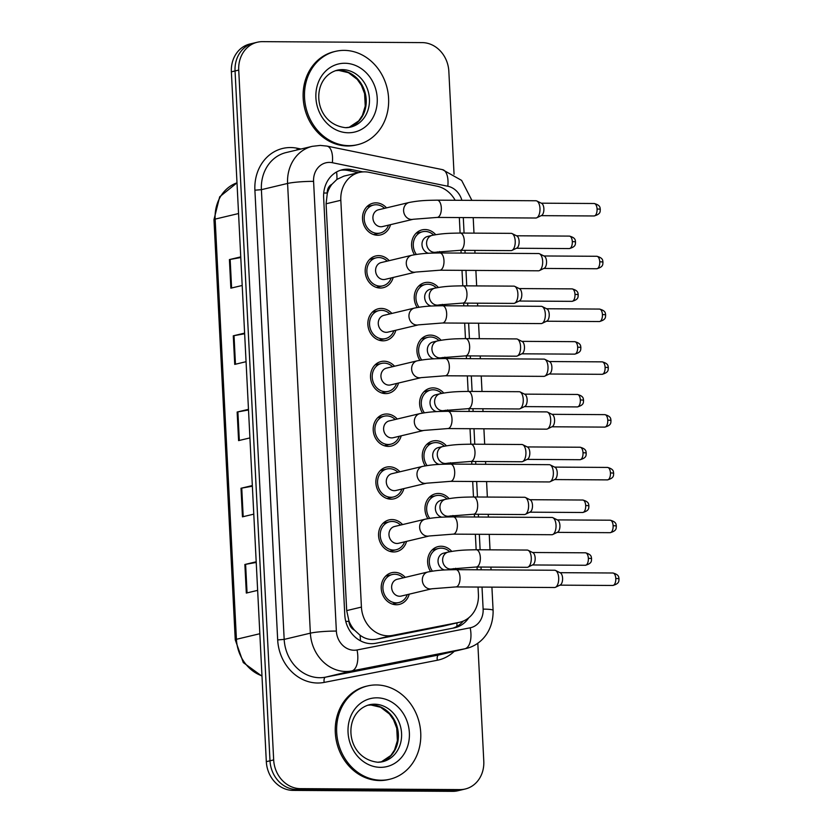 <?xml version="1.0" encoding="UTF-8"?>
<svg xmlns="http://www.w3.org/2000/svg" width="833" height="833" viewBox="0 0 833 833"><rect width="100%" height="100%" fill="white"/><g stroke="black" fill="none" stroke-linecap="round" stroke-linejoin="round"><path stroke-width="1.25" d="M417.177 307.523A16.306 14.192 -103.4 0 1 424.788 282.658A16.306 14.192 -103.4 0 1 427.735 282.325A16.306 14.192 -103.4 0 1 438.397 287.468M442.208 304.357A16.306 14.192 -103.4 0 1 441.75 305.732M419.853 360.304A16.306 14.192 -103.4 0 1 427.464 335.439A16.306 14.192 -103.4 0 1 430.411 335.105A16.306 14.192 -103.4 0 1 441.063 340.249M444.884 357.138A16.306 14.192 -103.4 0 1 444.426 358.513M422.529 413.085A16.306 14.192 -103.4 0 1 430.13 388.23A16.306 14.192 -103.4 0 1 433.087 387.886A16.306 14.192 -103.4 0 1 443.739 393.041M447.55 409.919A16.306 14.192 -103.4 0 1 447.092 411.304M425.205 465.876A16.306 14.192 -103.4 0 1 432.806 441.011A16.306 14.192 -103.4 0 1 435.763 440.678A16.306 14.192 -103.4 0 1 446.415 445.822M450.226 462.711A16.306 14.192 -103.4 0 1 449.768 464.085M427.881 518.657A16.306 14.192 -103.4 0 1 435.482 493.802A16.306 14.192 -103.4 0 1 438.439 493.459A16.306 14.192 -103.4 0 1 449.091 498.613M452.902 515.492A16.306 14.192 -103.4 0 1 452.444 516.866M430.546 571.448A16.306 14.192 -103.4 0 1 438.158 546.583A16.306 14.192 -103.4 0 1 441.105 546.25A16.306 14.192 -103.4 0 1 451.767 551.394M455.578 568.283A16.306 14.192 -103.4 0 1 455.12 569.657M414.511 254.731A16.306 14.192 -103.4 0 1 422.112 229.866A16.306 14.192 -103.4 0 1 425.069 229.533A16.306 14.192 -103.4 0 1 435.721 234.687M439.532 251.566A16.306 14.192 -103.4 0 1 439.074 252.94M393.197 277.451A16.306 14.192 -103.4 0 1 383.253 287.697A16.306 14.192 -103.4 0 1 380.306 288.041A16.306 14.192 -103.4 0 1 365.364 273.453A16.306 14.192 -103.4 0 1 375.714 255.981A16.306 14.192 -103.4 0 1 378.661 255.637A16.306 14.192 -103.4 0 1 389.198 260.656M395.862 330.232A16.306 14.192 -103.4 0 1 385.929 340.489A16.306 14.192 -103.4 0 1 382.982 340.822A16.306 14.192 -103.4 0 1 368.03 326.234A16.306 14.192 -103.4 0 1 378.38 308.762A16.306 14.192 -103.4 0 1 381.337 308.429A16.306 14.192 -103.4 0 1 391.874 313.437M398.538 383.024A16.306 14.192 -103.4 0 1 388.605 393.27A16.306 14.192 -103.4 0 1 385.648 393.603A16.306 14.192 -103.4 0 1 370.706 379.015A16.306 14.192 -103.4 0 1 381.056 361.553A16.306 14.192 -103.4 0 1 384.013 361.21A16.306 14.192 -103.4 0 1 394.55 366.228M401.214 435.805A16.306 14.192 -103.4 0 1 391.281 446.061A16.306 14.192 -103.4 0 1 388.324 446.394A16.306 14.192 -103.4 0 1 373.382 431.806A16.306 14.192 -103.4 0 1 383.732 414.334A16.306 14.192 -103.4 0 1 386.689 414.001A16.306 14.192 -103.4 0 1 397.216 419.009M403.89 488.596A16.306 14.192 -103.4 0 1 393.957 498.842A16.306 14.192 -103.4 0 1 391 499.175A16.306 14.192 -103.4 0 1 376.058 484.587A16.306 14.192 -103.4 0 1 386.408 467.115A16.306 14.192 -103.4 0 1 389.355 466.782A16.306 14.192 -103.4 0 1 399.892 471.801M406.566 541.377A16.306 14.192 -103.4 0 1 396.623 551.623A16.306 14.192 -103.4 0 1 393.676 551.967A16.306 14.192 -103.4 0 1 378.734 537.379A16.306 14.192 -103.4 0 1 389.084 519.907A16.306 14.192 -103.4 0 1 392.031 519.563A16.306 14.192 -103.4 0 1 402.568 524.582M409.242 594.158A16.306 14.192 -103.4 0 1 399.299 604.414A16.306 14.192 -103.4 0 1 396.352 604.748A16.306 14.192 -103.4 0 1 381.399 590.16A16.306 14.192 -103.4 0 1 391.76 572.688A16.306 14.192 -103.4 0 1 394.707 572.354A16.306 14.192 -103.4 0 1 405.244 577.363M390.521 224.671A16.306 14.192 -103.4 0 1 380.587 234.916A16.306 14.192 -103.4 0 1 377.63 235.25A16.306 14.192 -103.4 0 1 362.688 220.662A16.306 14.192 -103.4 0 1 373.038 203.19A16.306 14.192 -103.4 0 1 375.985 202.856A16.306 14.192 -103.4 0 1 386.522 207.875M455.151 200.274A28.77 25.042 76.6 0 0 436.909 186.155L368.988 172.306A28.77 25.042 76.6 0 0 364.583 171.848A28.77 25.042 76.6 0 0 359.377 172.441A28.77 25.042 76.6 0 0 340.822 200.284L361.428 607.09A28.77 25.042 76.6 0 0 392.447 635.423L459.004 622.386A28.77 25.042 76.6 0 0 459.858 622.199A28.77 25.042 76.6 0 0 478.413 594.356L478.048 587.057M354.525 630.175A28.77 25.042 -103.4 0 1 348.933 620.866L348.954 621.366A9.59 8.351 76.6 0 0 354.525 630.175L360.023 635.204C365.073 638.942 370.591 640.275 376.599 639.192L443.156 626.156L459.858 622.199M359.377 172.441L343.914 176.117L336.938 179.397L331.94 184.28A9.59 8.351 76.6 0 0 327.254 193.027A28.77 2.947 177.1 0 0 323.745 193.037M327.254 193.027L327.286 193.527A28.77 25.042 -103.4 0 1 331.94 184.28M327.286 193.527L326.088 203.783L346.695 610.599L348.933 620.866M477.174 569.782L477.028 567.023M476.153 549.759L475.372 534.265M474.498 517.001L474.352 514.242M473.477 496.978L472.696 481.484M471.822 464.22L471.686 461.461M470.812 444.187L470.02 428.703M469.146 411.429L469.01 408.67M468.136 391.406L467.344 375.912M466.47 358.648L466.334 355.889M465.46 338.614L464.679 323.131M463.804 305.857L463.658 303.097M462.784 285.834L462.003 270.34M461.128 253.076L460.982 250.317M460.108 233.053L459.327 217.559M477.809 643.159L483.786 761.164A28.77 25.042 -103.4 0 1 465.231 789.007A28.77 25.042 -103.4 0 1 460.024 789.601L300.338 788.643L296.663 789.517A28.77 25.042 -103.4 0 1 269.996 760.789L235.052 70.961A28.77 25.042 -103.4 0 1 253.607 43.118A28.77 25.042 -103.4 0 0 235.052 70.961L269.996 760.789A28.77 25.042 -103.4 0 0 296.663 789.517L456.349 790.475L296.663 789.517L292.987 790.392A28.77 25.042 -103.4 0 1 266.321 761.664L231.376 71.836A28.77 25.042 -103.4 0 1 249.931 43.993L257.282 42.244A28.77 25.042 -103.4 0 1 262.489 41.65L422.185 42.608A28.77 25.042 -103.4 0 1 448.841 71.336L454.058 174.243M465.231 789.007L461.555 789.882A28.77 25.042 -103.4 0 1 456.349 790.475A28.77 25.042 -103.4 0 0 461.555 789.882L457.879 790.756A28.77 25.042 -103.4 0 1 452.673 791.35L292.987 790.392M256.231 562.442L245.61 564.337A7.674 0.781 177.1 0 0 244.871 564.482L246.318 593.065L257.647 590.368M256.2 561.786L244.871 564.482M252.368 486.212L241.747 488.107A7.674 0.781 177.1 0 0 241.008 488.263L242.455 516.845L253.784 514.148M252.337 485.566L241.008 488.263M240.779 257.543L230.158 259.438A7.674 0.781 177.1 0 0 229.419 259.584L230.866 288.166L242.195 285.48M240.747 256.887L229.419 259.584M244.642 333.762L234.021 335.657A7.674 0.781 177.1 0 0 233.282 335.814L234.729 364.396L246.058 361.699M244.61 333.117L233.282 335.814M248.505 409.992L237.884 411.887A7.674 0.781 177.1 0 0 237.145 412.033L238.592 440.615L249.921 437.919M248.473 409.336L237.145 412.033M362.896 171.9L351.818 169.64A28.77 25.042 76.6 0 0 347.413 169.182A28.77 25.042 76.6 0 0 342.207 169.776A28.77 25.042 76.6 0 0 323.641 197.619L344.789 614.931A28.77 25.042 76.6 0 0 375.808 643.263L454.006 627.947A28.77 25.042 76.6 0 0 454.86 627.759A28.77 25.042 76.6 0 0 468.781 617.763M340.385 170.296A28.77 25.042 -103.4 0 1 343.737 170.057A28.77 25.042 -103.4 0 1 348.142 170.515L358.544 172.639M300.338 788.643A28.77 25.042 -103.4 0 1 273.672 759.915L238.727 70.087A28.77 25.042 -103.4 0 1 257.282 42.244M463.283 621.085A28.77 25.042 -103.4 0 1 452.819 628.176M413.178 219.277L382.482 226.576A8.632 7.507 -103.4 0 1 380.92 226.753A8.632 7.507 -103.4 0 1 373.007 219.027A8.632 7.507 -103.4 0 1 378.484 209.781L409.18 202.481A8.632 7.507 -103.4 0 0 403.651 211.374A8.632 7.507 -103.4 0 0 411.606 219.454A8.632 7.507 -103.4 0 0 413.178 219.277L437.127 217.423L535.796 218.017A8.632 4.155 90.3 0 0 536.275 217.954A8.632 4.155 90.3 0 0 536.744 217.788A8.632 4.155 90.3 0 0 539.982 208.396A8.632 4.155 90.3 0 0 536.848 200.992A8.632 4.155 90.3 0 0 535.9 200.753L437.231 200.159A8.632 4.155 90.3 0 1 441.313 207.813A8.632 4.155 90.3 0 1 441.334 208.354A8.632 4.155 90.3 0 1 437.127 217.423M388.553 225.129A14.39 12.516 -103.4 0 1 380.14 233.053A14.39 12.516 -103.4 0 1 377.536 233.344A14.39 12.516 -103.4 0 1 364.344 220.474A14.39 12.516 -103.4 0 1 373.486 205.064A14.39 12.516 -103.4 0 1 376.089 204.762A14.39 12.516 -103.4 0 1 384.554 208.344M536.848 200.992L541.617 203.346A6.237 2.999 90.3 0 1 543.876 208.708A6.237 2.999 90.3 0 1 541.544 215.487L536.744 217.788M428.547 253.274A8.632 7.507 -103.4 0 1 421.998 244.892A8.632 7.507 -103.4 0 1 427.568 236.457L432.16 235.364A8.632 7.507 -103.4 0 0 426.631 244.256A8.632 7.507 -103.4 0 0 434.587 252.337A8.632 7.507 -103.4 0 0 436.148 252.16L460.097 250.317L511.035 250.618A8.632 4.155 90.3 0 0 511.524 250.556A8.632 4.155 90.3 0 0 511.983 250.389A8.632 4.155 90.3 0 0 515.242 242.007A8.632 4.155 90.3 0 0 512.087 233.584A8.632 4.155 90.3 0 0 511.139 233.355L460.201 233.053A8.632 4.155 90.3 0 1 464.304 241.237A8.632 4.155 90.3 0 1 460.587 250.254A8.632 4.155 90.3 0 1 460.097 250.317M416.375 254.44A14.39 12.516 -103.4 0 1 422.56 231.741A14.39 12.516 -103.4 0 1 425.163 231.439A14.39 12.516 -103.4 0 1 433.66 235.041M512.087 233.584L516.856 235.947A6.237 2.999 90.3 0 1 519.115 241.31A6.237 2.999 90.3 0 1 516.783 248.088L511.983 250.389M437.606 251.868A14.39 12.516 -103.4 0 1 437.158 252.961M415.844 272.058L385.158 279.367A8.632 7.507 -103.4 0 1 383.596 279.544A8.632 7.507 -103.4 0 1 375.683 271.818A8.632 7.507 -103.4 0 1 381.16 262.572L411.856 255.262A8.632 7.507 -103.4 0 0 406.327 264.155A8.632 7.507 -103.4 0 0 414.282 272.235A8.632 7.507 -103.4 0 0 415.844 272.058L439.793 270.215L538.472 270.798A8.632 4.155 90.3 0 0 538.951 270.746A8.632 4.155 90.3 0 0 539.42 270.579A8.632 4.155 90.3 0 0 542.658 261.187A8.632 4.155 90.3 0 0 539.524 253.773A8.632 4.155 90.3 0 0 538.576 253.534L439.897 252.951A8.632 4.155 90.3 0 1 443.979 260.594A8.632 4.155 90.3 0 1 443.999 261.135A8.632 4.155 90.3 0 1 439.793 270.215M391.229 277.92A14.39 12.516 -103.4 0 1 382.816 285.834A14.39 12.516 -103.4 0 1 380.212 286.136A14.39 12.516 -103.4 0 1 367.02 273.255A14.39 12.516 -103.4 0 1 376.152 257.845A14.39 12.516 -103.4 0 1 378.765 257.543A14.39 12.516 -103.4 0 1 387.23 261.125M539.524 253.773L544.282 256.137A6.237 2.999 90.3 0 1 546.552 261.489A6.237 2.999 90.3 0 1 544.209 268.268L539.42 270.579M418.52 324.849L387.834 332.148A8.632 7.507 -103.4 0 1 386.273 332.325A8.632 7.507 -103.4 0 1 378.359 324.599A8.632 7.507 -103.4 0 1 383.836 315.353L414.532 308.054A8.632 7.507 -103.4 0 0 409.003 316.946A8.632 7.507 -103.4 0 0 416.958 325.026A8.632 7.507 -103.4 0 0 418.52 324.849L442.469 322.996L541.138 323.589A8.632 4.155 90.3 0 0 541.627 323.527A8.632 4.155 90.3 0 0 542.096 323.36A8.632 4.155 90.3 0 0 545.323 313.968A8.632 4.155 90.3 0 0 542.2 306.554A8.632 4.155 90.3 0 0 541.242 306.325L442.573 305.732A8.632 4.155 90.3 0 1 446.655 313.385A8.632 4.155 90.3 0 1 446.675 313.916A8.632 4.155 90.3 0 1 442.469 322.996M393.905 330.701A14.39 12.516 -103.4 0 1 385.492 338.625A14.39 12.516 -103.4 0 1 382.878 338.916A14.39 12.516 -103.4 0 1 369.696 326.047A14.39 12.516 -103.4 0 1 378.828 310.626A14.39 12.516 -103.4 0 1 381.431 310.334A14.39 12.516 -103.4 0 1 389.906 313.906M542.2 306.554L546.958 308.918A6.237 2.999 90.3 0 1 549.218 314.27A6.237 2.999 90.3 0 1 546.885 321.059L542.096 323.36M421.196 377.63L390.51 384.929A8.632 7.507 -103.4 0 1 388.938 385.106A8.632 7.507 -103.4 0 1 381.035 377.391A8.632 7.507 -103.4 0 1 386.512 368.134L417.198 360.835A8.632 7.507 -103.4 0 0 411.679 369.727A8.632 7.507 -103.4 0 0 419.634 377.807A8.632 7.507 -103.4 0 0 421.196 377.63L445.145 375.777L543.814 376.37A8.632 4.155 90.3 0 0 544.303 376.318A8.632 4.155 90.3 0 0 544.772 376.152A8.632 4.155 90.3 0 0 547.999 366.759A8.632 4.155 90.3 0 0 544.865 359.346A8.632 4.155 90.3 0 0 543.918 359.106L445.249 358.523A8.632 4.155 90.3 0 1 449.331 366.166A8.632 4.155 90.3 0 1 449.351 366.707A8.632 4.155 90.3 0 1 445.145 375.777M396.57 383.492A14.39 12.516 -103.4 0 1 388.157 391.406A14.39 12.516 -103.4 0 1 385.554 391.697A14.39 12.516 -103.4 0 1 372.372 378.828A14.39 12.516 -103.4 0 1 381.504 363.417A14.39 12.516 -103.4 0 1 384.107 363.115A14.39 12.516 -103.4 0 1 392.582 366.697M544.865 359.346L549.634 361.709A6.237 2.999 90.3 0 1 551.894 367.061A6.237 2.999 90.3 0 1 549.561 373.84L544.772 376.152M423.872 430.422L393.176 437.721A8.632 7.507 -103.4 0 1 391.614 437.898A8.632 7.507 -103.4 0 1 383.701 430.172A8.632 7.507 -103.4 0 1 389.188 420.925L419.874 413.626A8.632 7.507 -103.4 0 0 414.355 422.518A8.632 7.507 -103.4 0 0 422.31 430.599A8.632 7.507 -103.4 0 0 423.872 430.422L447.821 428.568L546.49 429.162A8.632 4.155 90.3 0 0 546.979 429.099A8.632 4.155 90.3 0 0 547.448 428.933A8.632 4.155 90.3 0 0 550.675 419.54A8.632 4.155 90.3 0 0 547.541 412.127A8.632 4.155 90.3 0 0 546.594 411.898L447.925 411.304A8.632 4.155 90.3 0 1 452.007 418.947A8.632 4.155 90.3 0 1 452.027 419.488A8.632 4.155 90.3 0 1 447.821 428.568M399.246 436.273A14.39 12.516 -103.4 0 1 390.833 444.187A14.39 12.516 -103.4 0 1 388.23 444.489A14.39 12.516 -103.4 0 1 375.048 431.619A14.39 12.516 -103.4 0 1 384.18 416.198A14.39 12.516 -103.4 0 1 386.783 415.906A14.39 12.516 -103.4 0 1 395.248 419.478M547.541 412.127L552.31 414.49A6.237 2.999 90.3 0 1 554.57 419.842A6.237 2.999 90.3 0 1 552.237 426.631L547.448 428.933M431.223 306.055A8.632 7.507 -103.4 0 1 424.674 297.673A8.632 7.507 -103.4 0 1 430.234 289.249L434.836 288.156A8.632 7.507 -103.4 0 0 429.307 297.048A8.632 7.507 -103.4 0 0 437.263 305.128A8.632 7.507 -103.4 0 0 438.824 304.951L462.773 303.097L513.711 303.399A8.632 4.155 90.3 0 0 514.19 303.347A8.632 4.155 90.3 0 0 514.659 303.181A8.632 4.155 90.3 0 0 517.918 294.799A8.632 4.155 90.3 0 0 514.763 286.375A8.632 4.155 90.3 0 0 513.815 286.136L462.877 285.834A8.632 4.155 90.3 0 1 466.98 294.018A8.632 4.155 90.3 0 1 463.263 303.045A8.632 4.155 90.3 0 1 462.773 303.097M419.041 307.221A14.39 12.516 -103.4 0 1 425.226 284.522A14.39 12.516 -103.4 0 1 427.839 284.23A14.39 12.516 -103.4 0 1 436.336 287.833M514.763 286.375L519.532 288.739A6.237 2.999 90.3 0 1 521.791 294.091A6.237 2.999 90.3 0 1 519.459 300.869L514.659 303.181M440.282 304.659A14.39 12.516 -103.4 0 1 439.834 305.742M433.899 358.836A8.632 7.507 -103.4 0 1 427.35 350.464A8.632 7.507 -103.4 0 1 432.91 342.03L437.502 340.936A8.632 7.507 -103.4 0 0 431.983 349.829A8.632 7.507 -103.4 0 0 439.939 357.909A8.632 7.507 -103.4 0 0 441.5 357.732L465.449 355.878L516.387 356.191A8.632 4.155 90.3 0 0 516.866 356.128A8.632 4.155 90.3 0 0 517.335 355.962A8.632 4.155 90.3 0 0 520.594 347.58A8.632 4.155 90.3 0 0 517.439 339.156A8.632 4.155 90.3 0 0 516.481 338.927L465.553 338.614A8.632 4.155 90.3 0 1 469.656 346.809A8.632 4.155 90.3 0 1 465.939 355.826A8.632 4.155 90.3 0 1 465.449 355.878M421.717 360.012A14.39 12.516 -103.4 0 1 427.902 337.313A14.39 12.516 -103.4 0 1 430.505 337.011A14.39 12.516 -103.4 0 1 439.012 340.614M517.439 339.156L522.197 341.52A6.237 2.999 90.3 0 1 524.467 346.872A6.237 2.999 90.3 0 1 522.124 353.661L517.335 355.962M442.958 357.44A14.39 12.516 -103.4 0 1 442.51 358.523M436.575 411.627A8.632 7.507 -103.4 0 1 430.026 403.245A8.632 7.507 -103.4 0 1 435.586 394.821L440.178 393.728A8.632 7.507 -103.4 0 0 434.659 402.61A8.632 7.507 -103.4 0 0 442.615 410.7A8.632 7.507 -103.4 0 0 444.176 410.523L468.125 408.67L519.053 408.972A8.632 4.155 90.3 0 0 519.542 408.92A8.632 4.155 90.3 0 0 520.011 408.753A8.632 4.155 90.3 0 0 523.27 400.361A8.632 4.155 90.3 0 0 520.115 391.947A8.632 4.155 90.3 0 0 519.157 391.708L468.229 391.406A8.632 4.155 90.3 0 1 472.332 399.59A8.632 4.155 90.3 0 1 468.615 408.607A8.632 4.155 90.3 0 1 468.125 408.67M424.393 412.793A14.39 12.516 -103.4 0 1 430.578 390.094A14.39 12.516 -103.4 0 1 433.181 389.792A14.39 12.516 -103.4 0 1 441.688 393.405M520.115 391.947L524.873 394.311A6.237 2.999 90.3 0 1 527.133 399.663A6.237 2.999 90.3 0 1 524.8 406.442L520.011 408.753M445.624 410.221A14.39 12.516 -103.4 0 1 445.186 411.315M348.975 145.65A47.95 41.733 -103.4 0 1 305.024 102.74A47.95 41.733 -103.4 0 1 335.47 51.365A47.95 41.733 -103.4 0 1 344.154 50.376A47.95 41.733 -103.4 0 1 388.105 93.286A47.95 41.733 -103.4 0 1 357.659 144.671A47.95 41.733 -103.4 0 1 348.975 145.65M357.659 144.671L356.285 144.994A47.95 41.733 -103.4 0 1 347.6 145.983A47.95 41.733 -103.4 0 1 303.649 103.073A47.95 41.733 -103.4 0 1 334.085 51.688L335.47 51.365M381.118 780.219A47.95 41.733 -103.4 0 1 337.167 737.309A47.95 41.733 -103.4 0 1 367.613 685.934A47.95 41.733 -103.4 0 1 376.297 684.945A47.95 41.733 -103.4 0 1 420.249 727.855A47.95 41.733 -103.4 0 1 389.802 779.23A47.95 41.733 -103.4 0 1 381.118 780.219M389.802 779.23L388.428 779.563A47.95 41.733 -103.4 0 1 379.744 780.552A47.95 41.733 -103.4 0 1 335.793 737.642A47.95 41.733 -103.4 0 1 366.228 686.257L367.613 685.934M426.548 483.202L395.852 490.502A8.632 7.507 -103.4 0 1 394.29 490.679A8.632 7.507 -103.4 0 1 386.377 482.953A8.632 7.507 -103.4 0 1 391.854 473.706L422.55 466.407A8.632 7.507 -103.4 0 0 417.021 475.299A8.632 7.507 -103.4 0 0 424.976 483.379A8.632 7.507 -103.4 0 0 426.548 483.202L450.497 481.349L549.166 481.943A8.632 4.155 90.3 0 0 549.645 481.891A8.632 4.155 90.3 0 0 550.113 481.713A8.632 4.155 90.3 0 0 553.351 472.321A8.632 4.155 90.3 0 0 550.217 464.918A8.632 4.155 90.3 0 0 549.27 464.679L450.601 464.085A8.632 4.155 90.3 0 1 454.683 471.738A8.632 4.155 90.3 0 1 454.703 472.28A8.632 4.155 90.3 0 1 450.497 481.349M401.923 489.065A14.39 12.516 -103.4 0 1 393.509 496.978A14.39 12.516 -103.4 0 1 390.906 497.27A14.39 12.516 -103.4 0 1 377.713 484.4A14.39 12.516 -103.4 0 1 386.856 468.989A14.39 12.516 -103.4 0 1 389.459 468.687A14.39 12.516 -103.4 0 1 397.924 472.269M550.217 464.918L554.986 467.271A6.237 2.999 90.3 0 1 557.246 472.634A6.237 2.999 90.3 0 1 554.913 479.412L550.113 481.713M429.214 535.983L398.528 543.293A8.632 7.507 -103.4 0 1 396.966 543.47A8.632 7.507 -103.4 0 1 389.053 535.744A8.632 7.507 -103.4 0 1 394.53 526.498L425.226 519.188A8.632 7.507 -103.4 0 0 419.697 528.08A8.632 7.507 -103.4 0 0 427.652 536.16A8.632 7.507 -103.4 0 0 429.214 535.983L453.162 534.14L551.842 534.724A8.632 4.155 90.3 0 0 552.321 534.671A8.632 4.155 90.3 0 0 552.789 534.505A8.632 4.155 90.3 0 0 556.028 525.113A8.632 4.155 90.3 0 0 552.893 517.699A8.632 4.155 90.3 0 0 551.946 517.46L453.267 516.876A8.632 4.155 90.3 0 1 457.359 524.519A8.632 4.155 90.3 0 1 457.369 525.061A8.632 4.155 90.3 0 1 453.162 534.14M404.599 541.846A14.39 12.516 -103.4 0 1 396.185 549.759A14.39 12.516 -103.4 0 1 393.582 550.061A14.39 12.516 -103.4 0 1 380.389 537.181A14.39 12.516 -103.4 0 1 389.521 521.77A14.39 12.516 -103.4 0 1 392.135 521.468A14.39 12.516 -103.4 0 1 400.6 525.05M552.893 517.699L557.652 520.063A6.237 2.999 90.3 0 1 559.922 525.415A6.237 2.999 90.3 0 1 557.579 532.193L552.789 534.505M431.89 588.775L401.204 596.074A8.632 7.507 -103.4 0 1 399.642 596.251A8.632 7.507 -103.4 0 1 391.729 588.525A8.632 7.507 -103.4 0 1 397.206 579.279L427.902 571.979A8.632 7.507 -103.4 0 0 422.373 580.872A8.632 7.507 -103.4 0 0 430.328 588.952A8.632 7.507 -103.4 0 0 431.89 588.775L455.838 586.921L554.507 587.515A8.632 4.155 90.3 0 0 554.997 587.452A8.632 4.155 90.3 0 0 555.465 587.286A8.632 4.155 90.3 0 0 558.693 577.894A8.632 4.155 90.3 0 0 555.569 570.48A8.632 4.155 90.3 0 0 554.611 570.251L455.943 569.657A8.632 4.155 90.3 0 1 460.024 577.311A8.632 4.155 90.3 0 1 460.045 577.842A8.632 4.155 90.3 0 1 455.838 586.921M407.275 594.627A14.39 12.516 -103.4 0 1 398.861 602.551A14.39 12.516 -103.4 0 1 396.248 602.842A14.39 12.516 -103.4 0 1 383.065 589.972A14.39 12.516 -103.4 0 1 392.197 574.551A14.39 12.516 -103.4 0 1 394.8 574.26A14.39 12.516 -103.4 0 1 403.276 577.831M555.569 570.48L560.328 572.844A6.237 2.999 90.3 0 1 562.587 578.196A6.237 2.999 90.3 0 1 560.255 584.985L555.465 587.286M439.251 464.408A8.632 7.507 -103.4 0 1 432.702 456.036A8.632 7.507 -103.4 0 1 438.262 447.602L442.854 446.509A8.632 7.507 -103.4 0 0 437.325 455.401A8.632 7.507 -103.4 0 0 445.291 463.481A8.632 7.507 -103.4 0 0 446.852 463.304L470.801 461.451L521.729 461.753A8.632 4.155 90.3 0 0 522.218 461.701A8.632 4.155 90.3 0 0 522.687 461.534A8.632 4.155 90.3 0 0 525.935 453.152A8.632 4.155 90.3 0 0 522.78 444.728A8.632 4.155 90.3 0 0 521.833 444.499L470.905 444.187A8.632 4.155 90.3 0 1 475.008 452.381A8.632 4.155 90.3 0 1 471.28 461.399A8.632 4.155 90.3 0 1 470.801 461.451M427.069 465.574A14.39 12.516 -103.4 0 1 433.254 442.875A14.39 12.516 -103.4 0 1 435.857 442.583A14.39 12.516 -103.4 0 1 444.353 446.186M522.78 444.728L527.549 447.092A6.237 2.999 90.3 0 1 529.809 452.444A6.237 2.999 90.3 0 1 527.476 459.233L522.687 461.534M448.3 463.013A14.39 12.516 -103.4 0 1 447.852 464.096M441.917 517.199A8.632 7.507 -103.4 0 1 435.367 508.817A8.632 7.507 -103.4 0 1 440.938 500.383L445.53 499.29A8.632 7.507 -103.4 0 0 440.001 508.182A8.632 7.507 -103.4 0 0 447.956 516.262A8.632 7.507 -103.4 0 0 449.518 516.085L473.477 514.242L524.405 514.544A8.632 4.155 90.3 0 0 524.894 514.482A8.632 4.155 90.3 0 0 525.363 514.315A8.632 4.155 90.3 0 0 528.611 505.933A8.632 4.155 90.3 0 0 525.456 497.509A8.632 4.155 90.3 0 0 524.509 497.28L473.571 496.978A8.632 4.155 90.3 0 1 477.673 505.162A8.632 4.155 90.3 0 1 473.956 514.18A8.632 4.155 90.3 0 1 473.477 514.242M429.745 518.365A14.39 12.516 -103.4 0 1 435.93 495.666A14.39 12.516 -103.4 0 1 438.533 495.364A14.39 12.516 -103.4 0 1 447.029 498.967M525.456 497.509L530.225 499.873A6.237 2.999 90.3 0 1 532.485 505.235A6.237 2.999 90.3 0 1 530.152 512.014L525.363 514.315M450.976 515.794A14.39 12.516 -103.4 0 1 450.528 516.887M444.593 569.98A8.632 7.507 -103.4 0 1 438.043 561.609A8.632 7.507 -103.4 0 1 443.604 553.174L448.206 552.081A8.632 7.507 -103.4 0 0 442.677 560.973A8.632 7.507 -103.4 0 0 450.632 569.054A8.632 7.507 -103.4 0 0 452.194 568.877L476.143 567.023L527.081 567.325A8.632 4.155 90.3 0 0 527.56 567.273A8.632 4.155 90.3 0 0 528.028 567.106A8.632 4.155 90.3 0 0 531.287 558.724A8.632 4.155 90.3 0 0 528.132 550.301A8.632 4.155 90.3 0 0 527.185 550.061L476.247 549.759A8.632 4.155 90.3 0 1 480.349 557.943A8.632 4.155 90.3 0 1 476.632 566.971A8.632 4.155 90.3 0 1 476.143 567.023M432.41 571.146A14.39 12.516 -103.4 0 1 438.595 548.447A14.39 12.516 -103.4 0 1 441.209 548.156A14.39 12.516 -103.4 0 1 449.705 551.758M528.132 550.301L532.901 552.664A6.237 2.999 90.3 0 1 535.161 558.016A6.237 2.999 90.3 0 1 532.828 564.795L528.028 567.106M453.652 568.585A14.39 12.516 -103.4 0 1 453.204 569.668M360.45 640.816A28.77 14.161 -101.1 0 0 360.023 635.204M336.938 179.397A28.77 13.141 -78.5 0 0 336.584 171.973M456.859 626.416A28.77 14.161 -101.1 0 0 456.973 622.886M348.954 621.366A28.77 2.947 177.1 0 0 345.757 621.376M326.088 203.783L340.822 200.284M443.156 626.156L459.004 622.386M376.599 639.192L392.447 635.423M346.695 610.599L361.428 607.09M261.989 676.198L243.288 662.589L235.25 639.827A9.59 0.979 -2.9 0 1 236.426 639.296A38.36 33.393 76.6 0 0 261.978 675.855M238.55 213.54L215.143 219.11A9.59 0.979 177.1 0 0 213.966 219.641L219.683 196.807L236.999 182.823A38.36 33.393 76.6 0 0 215.143 219.11L236.426 639.296L259.844 633.726M266.321 761.664L273.672 759.915M231.376 71.836L238.727 70.087M452.673 791.35L460.024 789.601M239.331 440.438L237.884 411.887M235.468 364.219L234.021 335.657M231.605 287.999L230.158 259.438M243.194 516.668L241.747 488.107M247.057 592.888L245.61 564.337M461.878 200.305A19.18 16.691 76.6 0 0 447.821 186.248L332.357 162.716A19.18 16.691 76.6 0 0 329.42 162.404A19.18 16.691 76.6 0 0 313.583 181.365L336.365 631.081A19.18 16.691 76.6 0 0 354.14 650.24A19.18 16.691 76.6 0 0 357.045 649.969L470.187 627.801A19.18 16.691 76.6 0 0 483.13 609.121L482.015 587.078M470.187 627.801A19.18 9.444 -101.1 0 1 464.866 648.772L351.724 670.94A38.36 33.393 -103.4 0 1 345.914 671.481A38.36 33.393 -103.4 0 1 310.365 633.163L287.583 183.447A38.36 33.393 -103.4 0 1 312.323 146.327L286.136 152.554A38.36 33.393 76.6 0 0 261.395 189.674L284.178 639.4A38.36 33.393 76.6 0 0 319.726 677.708A38.36 33.393 76.6 0 0 325.536 677.167L438.679 654.998A38.36 33.393 76.6 0 0 439.814 654.759L466.011 648.522A38.36 33.393 -103.4 0 1 464.866 648.772L438.679 654.998A4.8 2.364 78.9 0 0 437.346 660.246L324.204 682.404A43.16 37.558 -103.4 0 1 277.681 639.921L254.898 190.195L261.395 189.674L287.583 183.447A19.18 1.968 -2.9 0 1 313.583 181.365M324.204 682.404A4.8 2.364 78.9 0 1 325.536 677.167L351.724 670.94A19.18 9.444 -101.1 0 0 357.045 649.969M254.898 190.195A43.16 37.558 -103.4 0 1 290.54 147.545A43.16 37.558 -103.4 0 1 297.142 148.232L300.994 149.024M454.266 651.323A43.16 37.558 -103.4 0 1 437.346 660.246M336.365 631.081A19.18 1.968 -2.9 0 0 310.365 633.163L284.178 639.4L277.681 639.921M481.13 569.814L480.995 567.054M480.12 549.78L479.339 534.297M478.465 517.022L478.319 514.263M477.444 496.999L476.663 481.505M475.789 464.241L475.643 461.482M474.768 444.208L473.987 428.724M473.113 411.45L472.977 408.701M472.103 391.427L471.311 375.933M470.437 358.669L470.301 355.91M469.427 338.646L468.635 323.152M467.761 305.888L467.625 303.129M466.751 285.854L465.97 270.371M465.095 253.097L464.949 250.337M464.075 233.073L463.294 217.58M297.121 149.94A4.8 2.187 101.5 0 1 297.142 148.232M483.13 609.121A19.18 1.968 -2.9 0 1 493.094 610.329L491.918 587.14M447.821 186.248A19.18 8.757 -78.5 0 0 442.458 169.63L327.005 146.098A19.18 8.757 -78.5 0 1 332.357 162.716M348.142 170.515L351.818 169.64M594.054 215.966C601.405 213.998 599.906 211.03 600.312 209.416C599.843 208.344 601.155 205.314 594.127 203.502A6.237 2.999 90.3 0 1 597.074 209.021A6.237 2.999 90.3 0 1 594.054 215.966L541.2 215.653M600.312 209.416A6.237 0.635 177.1 0 0 597.074 209.021M569.293 248.567C576.644 246.599 575.145 243.632 575.551 242.018C575.082 240.945 576.394 237.915 569.366 236.103A6.237 2.999 90.3 0 1 572.313 241.622A6.237 2.999 90.3 0 1 569.293 248.567L516.439 248.255M575.551 242.018A6.237 0.635 177.1 0 0 572.313 241.622M596.73 268.747C604.071 266.789 602.571 263.811 602.988 262.208C602.509 261.135 603.831 258.105 596.803 256.283A6.237 2.999 90.3 0 1 599.75 261.812A6.237 2.999 90.3 0 1 596.73 268.747L543.876 268.434M602.988 262.208A6.237 0.635 177.1 0 0 599.75 261.812M599.396 321.538C606.747 319.57 605.247 316.602 605.664 314.989C605.185 313.916 606.507 310.886 599.479 309.074A6.237 2.999 90.3 0 1 602.426 314.593A6.237 2.999 90.3 0 1 599.396 321.538L546.552 321.226M605.664 314.989A6.237 0.635 177.1 0 0 602.426 314.593M602.072 374.319C609.423 372.361 607.923 369.383 608.34 367.769C607.861 366.697 609.183 363.677 602.144 361.855A6.237 2.999 90.3 0 1 605.102 367.374A6.237 2.999 90.3 0 1 602.072 374.319L549.218 374.007M608.34 367.769A6.237 0.635 177.1 0 0 605.102 367.374M604.748 427.11C612.099 425.142 610.599 422.175 611.016 420.561C610.537 419.488 611.859 416.458 604.82 414.636A6.237 2.999 90.3 0 1 607.767 420.165A6.237 2.999 90.3 0 1 604.748 427.11L551.894 426.788M611.016 420.561A6.237 0.635 177.1 0 0 607.767 420.165M571.969 301.348C579.32 299.391 577.821 296.413 578.227 294.799C577.758 293.737 579.07 290.707 572.042 288.884A6.237 2.999 90.3 0 1 574.989 294.403A6.237 2.999 90.3 0 1 571.969 301.348L519.115 301.036M578.227 294.799A6.237 0.635 177.1 0 0 574.989 294.403M574.645 354.14C581.986 352.172 580.486 349.204 580.903 347.59C580.424 346.518 581.746 343.488 574.718 341.665A6.237 2.999 90.3 0 1 577.665 347.194A6.237 2.999 90.3 0 1 574.645 354.14L521.791 353.817M580.903 347.59A6.237 0.635 177.1 0 0 577.665 347.194M577.311 406.921C584.662 404.953 583.162 401.985 583.579 400.371C583.1 399.299 584.422 396.279 577.394 394.457A6.237 2.999 90.3 0 1 580.341 399.975A6.237 2.999 90.3 0 1 577.311 406.921L524.457 406.608M583.579 400.371A6.237 0.635 177.1 0 0 580.341 399.975M350.568 127.105L345.601 127.678C312.969 123.909 310.053 77.969 337.042 70.232A29.228 25.438 -103.4 0 1 342.332 69.628A29.228 25.438 -103.4 0 1 369.134 95.785A29.228 25.438 -103.4 0 1 350.568 127.105A29.228 25.438 -103.4 0 1 345.893 127.709M348.329 132.77A34.986 30.446 -103.4 0 1 315.905 97.836A34.986 30.446 -103.4 0 1 344.8 63.256A34.986 30.446 -103.4 0 1 377.224 98.2A34.986 30.446 -103.4 0 1 348.329 132.77M335.48 70.67A29.228 25.438 -103.4 0 1 339.125 70.399A29.228 25.438 -103.4 0 1 365.76 95.597A29.228 25.438 -103.4 0 1 348.975 127.428M382.722 761.674L377.745 762.237C345.112 758.467 342.196 712.527 369.186 704.801A29.228 25.438 -103.4 0 1 374.486 704.197A29.228 25.438 -103.4 0 1 401.277 730.354A29.228 25.438 -103.4 0 1 382.722 761.674A29.228 25.438 -103.4 0 1 378.036 762.268M380.473 767.339A34.986 30.446 -103.4 0 1 348.048 732.394A34.986 30.446 -103.4 0 1 376.953 697.825A34.986 30.446 -103.4 0 1 409.367 732.759A34.986 30.446 -103.4 0 1 380.473 767.339M371.268 704.957A29.228 25.438 -103.4 0 1 397.914 730.166A29.228 25.438 -103.4 0 1 381.118 761.987L390.875 755.448L394.561 749.939L397.383 740.672L396.737 728.188L393.561 719.899L389.386 713.943L380.566 707.248L370.945 704.999L367.592 705.249A29.228 25.438 -103.4 0 1 371.268 704.957M607.424 479.891C614.775 477.923 613.275 474.956 613.682 473.342C613.213 472.269 614.525 469.239 607.496 467.428A6.237 2.999 90.3 0 1 610.443 472.946A6.237 2.999 90.3 0 1 607.424 479.891L554.57 479.579M613.682 473.342A6.237 0.635 177.1 0 0 610.443 472.946M610.1 532.683C617.44 530.715 615.941 527.737 616.358 526.133C615.879 525.061 617.201 522.031 610.173 520.209A6.237 2.999 90.3 0 1 613.119 525.738A6.237 2.999 90.3 0 1 610.1 532.683L557.246 532.36M616.358 526.133A6.237 0.635 177.1 0 0 613.119 525.738M612.765 585.464C620.116 583.496 618.617 580.528 619.034 578.914C618.555 577.842 619.877 574.812 612.849 573A6.237 2.999 90.3 0 1 615.795 578.519A6.237 2.999 90.3 0 1 612.765 585.464L559.922 585.151M619.034 578.914A6.237 0.635 177.1 0 0 615.795 578.519M579.987 459.712C587.338 457.744 585.838 454.776 586.255 453.162C585.776 452.09 587.098 449.06 580.06 447.238A6.237 2.999 90.3 0 1 583.017 452.767A6.237 2.999 90.3 0 1 579.987 459.712L527.133 459.389M586.255 453.162A6.237 0.635 177.1 0 0 583.017 452.767M582.663 512.493C590.014 510.525 588.514 507.557 588.931 505.943C588.452 504.871 589.764 501.841 582.736 500.029A6.237 2.999 90.3 0 1 585.682 505.548A6.237 2.999 90.3 0 1 582.663 512.493L529.809 512.18M588.931 505.943A6.237 0.635 177.1 0 0 585.682 505.548M585.339 565.274C592.69 563.316 591.191 560.338 591.597 558.724C591.128 557.662 592.44 554.632 585.412 552.81A6.237 2.999 90.3 0 1 588.358 558.339A6.237 2.999 90.3 0 1 585.339 565.274L532.485 564.961M591.597 558.724A6.237 0.635 177.1 0 0 588.358 558.339M235.25 639.827L213.966 219.641M327.005 146.098L320.351 145.411L312.323 146.327M466.011 648.522C480.443 645.304 493.532 631.622 493.094 610.329M491.043 569.866L490.908 567.106M490.033 549.842L489.242 534.349M488.367 517.085L488.232 514.325M487.357 497.062L486.576 481.568M485.701 464.293L485.556 461.544M484.681 444.27L483.9 428.787M483.025 411.512L482.88 408.753M482.005 391.489L481.224 375.995M480.349 358.731L480.214 355.972M479.339 338.698L478.548 323.214M477.673 305.94L477.538 303.181M476.663 285.917L475.872 270.423M474.997 253.159L474.862 250.4M473.987 233.136L473.206 217.642M471.894 200.368L461.628 180.407L442.458 169.63M437.231 200.159C427.902 200.357 420.478 200.295 409.18 202.481M373.486 205.064L366.989 206.605M380.14 233.053L373.642 234.594M594.127 203.502L541.273 203.179M460.201 233.053C450.882 233.25 443.458 233.178 432.16 235.364M422.56 231.741L416.063 233.282M432.275 253.086L436.148 252.16M569.366 236.103L516.512 235.781M439.897 252.951C430.567 253.149 423.154 253.076 411.856 255.262M376.152 257.845L369.654 259.386M382.816 285.834L376.318 287.385M596.803 256.283L543.949 255.97M442.573 305.732C433.243 305.93 425.83 305.867 414.532 308.054M378.828 310.626L372.33 312.177M385.492 338.625L378.994 340.166M599.479 309.074L546.625 308.751M445.249 358.523C435.919 358.711 428.506 358.648 417.198 360.835M381.504 363.417L375.006 364.958M388.157 391.406L381.66 392.947M602.144 361.855L549.291 361.543M447.925 411.304C438.595 411.502 431.171 411.429 419.874 413.626M384.18 416.198L377.682 417.75M390.833 444.187L384.336 445.738M604.82 414.636L551.967 414.324M462.877 285.834C453.548 286.031 446.134 285.958 434.836 288.156M425.226 284.522L418.739 286.073M434.941 305.867L438.824 304.951M572.042 288.884L519.188 288.572M465.553 338.614C456.224 338.812 448.81 338.75 437.502 340.936M427.902 337.313L421.404 338.854M437.617 358.659L441.5 357.732M574.718 341.665L521.864 341.353M468.229 391.406C458.9 391.604 451.476 391.531 440.178 393.728M430.578 390.094L424.08 391.635M440.293 411.44L444.176 410.523M577.394 394.457L524.54 394.134M348.944 127.428L358.731 120.879L362.407 115.37L365.239 106.103L364.594 93.619L361.407 85.33L357.232 79.374L348.423 72.679L338.792 70.43L335.449 70.68M450.601 464.085C441.271 464.283 433.847 464.22 422.55 466.407M386.856 468.989L380.358 470.53M393.509 496.978L387.012 498.519M607.496 467.428L554.643 467.105M453.267 516.876C443.937 517.074 436.523 517.001 425.226 519.188M389.521 521.77L383.024 523.311M396.185 549.759L389.688 551.311M610.173 520.209L557.319 519.896M455.943 569.657C446.613 569.855 439.199 569.793 427.902 571.979M392.197 574.551L385.7 576.103M398.861 602.551L392.364 604.092M612.849 573L559.995 572.677M470.905 444.187C461.576 444.385 454.152 444.322 442.854 446.509M433.254 442.875L426.756 444.426M442.969 464.231L446.852 463.304M580.06 447.238L527.206 446.925M473.571 496.978C464.252 497.176 456.828 497.103 445.53 499.29M435.93 495.666L429.432 497.207M445.645 517.012L449.518 516.085M582.736 500.029L529.882 499.706M476.247 549.759C466.917 549.957 459.504 549.884 448.206 552.081M438.595 548.447L432.108 549.999M448.31 569.793L452.194 568.877M585.412 552.81L532.558 552.498"/></g></svg>
